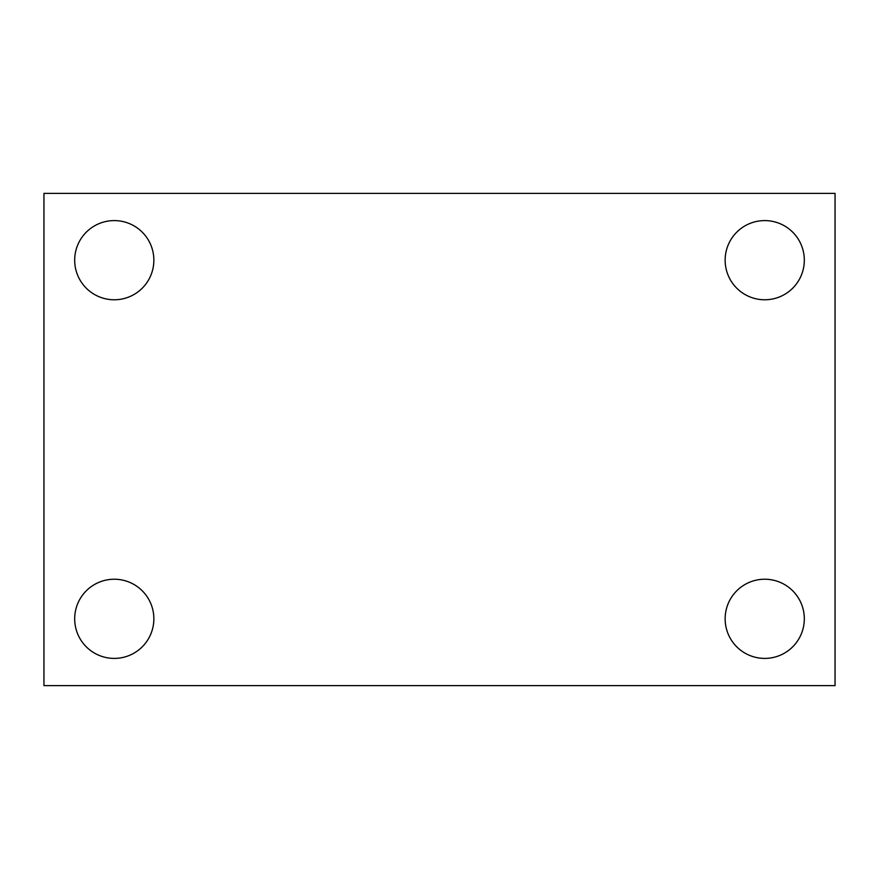<?xml version="1.0" encoding="UTF-8"?>
<svg xmlns="http://www.w3.org/2000/svg" width="879" height="879" viewBox="0 0 879 879"><rect width="100%" height="100%" fill="white"/><g stroke="black" fill="none" stroke-linecap="round" stroke-linejoin="round"><path stroke-width="1.32" d="M43.95 193.38L835.05 193.38L835.05 685.62L43.95 685.62L43.95 193.38M114.27 579.228A39.588 39.588 0 0 1 153.858 618.816A39.588 39.588 0 0 1 114.27 658.404A39.588 39.588 0 0 1 74.682 618.816A39.588 39.588 0 0 1 114.27 579.228M764.73 579.228A39.588 39.588 0 0 1 804.318 618.816A39.588 39.588 0 0 1 764.73 658.404A39.588 39.588 0 0 1 725.142 618.816A39.588 39.588 0 0 1 764.73 579.228M764.73 220.596A39.588 39.588 0 0 1 804.318 260.184A39.588 39.588 0 0 1 764.73 299.772A39.588 39.588 0 0 1 725.142 260.184A39.588 39.588 0 0 1 764.73 220.596M114.27 220.596A39.588 39.588 0 0 1 153.858 260.184A39.588 39.588 0 0 1 114.27 299.772A39.588 39.588 0 0 1 74.682 260.184A39.588 39.588 0 0 1 114.27 220.596"/></g></svg>
